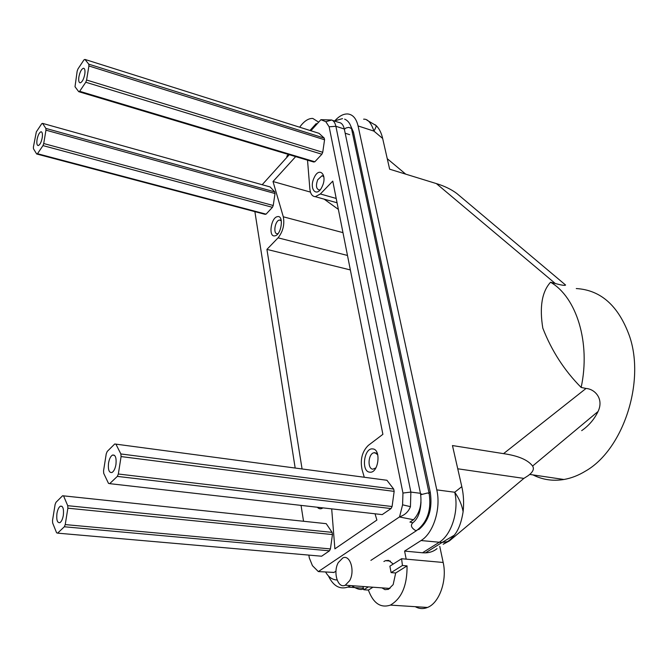 <?xml version="1.0" encoding="UTF-8"?>
<svg xmlns="http://www.w3.org/2000/svg" width="668" height="668" viewBox="0 0 668 668"><rect width="100%" height="100%" fill="white"/><g stroke="black" fill="none" stroke-linecap="round" stroke-linejoin="round"><path stroke-width="1" d="M324.164 199.156L338.375 209.401M307.522 160.17L309.852 188.86C310.386 193.845 312.206 196.45 315.296 196.668L320.373 193.97L332.773 181.12L382.889 434.325L368.302 445.406C362.123 451.493 360.044 459.601 362.073 469.713L364.277 477.219M350.349 269.93L266.924 249.398L278.072 237.841C282.981 231.596 284.727 224.582 283.307 216.799L273.012 181.521L310.453 192.1M375.049 513.801L376.894 520.063L334.885 548.837L331.687 508.874M576.275 288.551C600.757 289.995 618.476 305.769 629.423 335.879C645.547 382.029 623.002 449.965 585.444 471.14C578.371 475.441 571.198 478.23 563.934 479.49C552.853 481.302 542.533 479.774 532.955 474.898M412.198 522.61L409.943 522.092L413.509 519.729L399.431 516.965L318.352 571.591L312.449 565.671L309.309 557.939L308.858 555.1M335.979 571.123L334.042 572.409L318.352 571.591M413.509 519.729C419.763 513.016 422.076 504.206 420.448 493.31L410.87 492.082L410.444 506.661C408.515 511.705 404.891 515.086 399.573 516.807L399.431 516.965M325.817 121.701L331.737 119.998L320.907 119.689L325.817 121.701L329.14 126.795L402.954 493.042L402.587 504.816L399.573 516.807M331.737 119.998C333.783 120.883 335.161 122.979 335.879 126.285L410.87 492.082L402.954 493.042M322.193 186.481C316.949 198.363 308.583 189.153 314.094 177.838C319.187 165.998 327.796 174.916 322.193 186.481M320.189 189.737L319.137 189.979C316.181 188.894 315.697 185.495 317.692 179.784L322.051 175.709L323.846 176.786M322.961 507.88C320.89 509.283 319.012 509.066 317.325 507.246M328.28 572.15L334.042 572.409M332.447 120.357L338.718 122.403C341.507 122.72 343.369 124.924 344.304 129.007L420.448 493.31M458.933 195.265L456.845 193.511C451.343 189.378 444.521 186.071 436.379 183.591L389.644 169.188L382.655 138.451C381.386 132.882 379.265 128.64 376.301 125.709L375.115 124.724M565.145 284.677L565.587 285.044C565.061 285.754 561.638 285.244 555.292 283.508L550.557 282.23C576.476 297.135 590.804 342.609 581.152 387.44L586.028 388.459C594.779 388.993 604.122 398.754 598.069 411.48L532.605 466.047C527.962 459.91 518.276 455.776 503.547 453.647L452.461 445.556L461.805 486.638C463.609 494.587 464.051 502.946 463.116 511.713C461.379 522.493 458.415 530.334 454.232 535.243C451.459 538.583 449.163 540.721 447.368 541.648L443.176 544.27L449.439 540.888L523.871 478.397L457.747 468.786M550.557 282.23C541.957 291.674 539.368 306.979 542.808 328.138C551.626 350.809 564.402 370.573 581.152 387.44M335.077 120.499C339.428 115.873 343.703 113.702 347.911 113.977C352.938 114.604 356.328 118.595 358.073 125.935L436.788 489.878L454.724 492.241L461.805 486.638M387.256 158.692L405.726 174.148M439.753 546.357L443.176 562.473L406.186 559.141L404.599 551.083L421.057 540.546C433.457 533.147 441.164 508.515 436.788 489.878M404.599 551.083L422.51 552.778L439.068 542.374C451.535 535.068 459.2 510.703 454.724 492.241C459.108 498.42 461.905 504.908 463.116 511.713M328.422 575.933C333.265 585.995 339.736 589.71 347.836 587.097L350.692 585.602M393.227 564.034L388.567 560.377L385.461 560.661L383.891 561.512M351.861 130.16L352.286 131.83L353.481 132.214L350.75 126.01M353.481 132.214L430.309 492.433L428.965 492.258L429.223 493.627M418.803 529.565C428.747 521.249 432.58 508.874 430.309 492.433M437.056 548.62C433.841 551.284 429.975 552.695 425.458 552.87L422.51 552.778M381.946 587.873L384.985 589.644L388.417 589.335L393.168 584.6L395.69 572.994L391.106 572.618L389.878 566.172L401.585 558.732L402.445 565.487L407.054 565.888L395.69 572.994M363.617 119.18C367.759 118.854 371.191 122.828 373.93 131.112L382.655 138.451M415.287 606.686C419.212 608.899 423.278 609.158 427.487 607.454C439.36 603.045 447.335 580.367 443.176 562.473M310.002 130.477L316.164 123.638L316.498 124.532M286.931 157.289L286.873 156.128L288.392 154.442M362.916 586.487L363.835 589.76L368.41 586.888M391.106 572.618L402.445 565.487M278.08 233.549L277.354 233.708C272.853 234.226 274.966 220.565 279.466 220.048L281.328 220.774M375.95 467.867L372.853 469.17C367.233 468.969 368.11 453.973 373.796 452.779L374.907 452.662L377.771 454.808M363.576 588.925C360.745 590.22 356.837 589.168 351.852 585.778M363.835 589.76L368.385 590.078L372.961 587.214M317.049 123.922L316.164 123.638M368.385 590.078C373.295 603.288 380.635 608.298 390.404 605.108C401.685 598.511 407.229 585.435 407.054 565.888M318.653 122.144L312.791 118.436C308.365 118.269 303.99 121.192 299.656 127.212M406.186 559.141L401.585 558.732M532.605 466.047C534.458 468.969 532.905 472.218 527.954 475.791L523.871 478.397M581.686 430.635C588.817 425.708 594.286 419.32 598.069 411.48M372.635 448.913C363.968 447.618 360.937 471.7 369.73 472.167C378.497 473.737 381.553 449.063 372.635 448.913M274.832 235.854C281.428 235.203 284.192 214.871 277.445 216.649C270.907 217.467 268.177 237.391 274.832 235.854M254.809 211.18L295.173 468.017M301.051 505.392L303.522 521.132M320.907 119.689L310.879 130.753M289.269 154.7L262.173 184.727M273.012 181.521L295.665 156.621M266.924 249.398L302.07 468.936M79.667 91.299L314.853 161.773L321.876 154.233L85.78 82.248L79.667 91.299L78.724 91.683L313.693 162.015L314.853 161.773M78.724 91.683L75.008 86.74L77.162 71.159L77.956 68.971L83.984 59.853L84.936 59.427L319.02 133.324L324.231 138.101L324.564 139.762L322.736 152.296L321.876 154.233M84.936 59.427L88.76 64.161L324.231 138.101M88.76 64.161L88.911 65.973L324.564 139.762M78.882 76.97C79.918 71.927 81.438 69.021 83.458 68.253C84.828 68.445 85.279 70.39 84.803 74.106C83.776 79.15 82.256 82.055 80.243 82.832C78.857 82.657 78.407 80.694 78.882 76.97M88.911 65.973L86.59 80.026L322.736 152.296M86.59 80.026L85.78 82.248M115.689 444.111L386.939 480.275L393.694 489.068L394.153 491.372L392.083 506.528L391.031 508.565L382.221 514.61L109.694 483.657L108.5 483.373L103.74 473.403L103.548 470.815L106.254 453.789L107.231 451.443L114.737 443.986L386.939 480.275M115.931 444.195L120.866 453.956L393.694 489.068M120.866 453.956L121.083 456.57L394.153 491.372M392.083 506.528L118.336 474.013L117.334 476.393L391.031 508.565M115.973 464.31C115.247 468.535 113.936 471.257 112.057 472.468C109.126 473.002 107.94 469.921 108.508 463.241C109.243 459 110.562 456.277 112.466 455.083C115.355 454.574 116.533 457.647 115.973 464.31M109.694 483.657L117.334 476.393M118.336 474.013L121.083 456.57M41.742 123.697L36.331 131.872L33.4 147.035L33.492 148.797L36.665 153.982L265.021 214.319L266.064 214.161L272.435 207.322L273.229 205.502L275.016 193.52L274.74 191.891L270.139 186.948L42.577 123.38L41.742 123.697M42.577 123.38L45.85 128.398L274.74 191.891M45.85 128.398L45.958 130.168L275.016 193.52M273.229 205.502L43.721 143.536L42.969 145.599L272.435 207.322M36.665 153.982L37.491 153.715L266.064 214.161M42.243 137.6C41.332 142.159 40.005 144.814 38.276 145.566C36.957 145.432 36.54 143.486 37.024 139.737C37.942 135.178 39.262 132.531 40.998 131.78C42.309 131.922 42.727 133.867 42.243 137.6M37.491 153.715L42.969 145.599M43.721 143.536L45.958 130.168M57.623 533.147L321.617 556.219L329.474 550.824L64.328 526.776L57.623 533.147L56.605 532.805L52.647 522.969L52.513 520.497L55.11 504.465L55.987 502.303L62.592 495.756L326.226 523.67L332.079 532.354L332.455 534.567L330.426 548.921L329.474 550.824M62.725 495.765L326.226 523.67M63.619 496.032L67.727 505.693L332.079 532.354M67.727 505.693L67.869 508.198L332.455 534.567M56.914 513.634C57.598 509.742 58.742 507.271 60.362 506.194C62.934 505.776 63.928 508.774 63.351 515.195C62.675 519.069 61.531 521.549 59.928 522.635C57.331 523.061 56.329 520.063 56.914 513.634M67.869 508.198L65.23 524.589L330.426 548.921M65.23 524.589L64.328 526.776M338.284 562.59C332.731 572.15 337.816 589.034 345.272 585.21L349.64 580.684C355.259 571.056 350.115 554.256 342.834 557.922L338.284 562.59M320.373 193.97L336.204 198.454M283.307 216.799L342.968 232.639M278.072 237.841L347.485 255.452M402.587 504.816L410.444 506.661M329.14 126.795L335.879 126.285L344.304 129.007M421.767 494.044L420.556 493.886M349.64 134.652L345.189 133.224M436.379 183.591L555.292 283.508M503.547 453.647L586.028 388.459M358.073 125.935L373.93 131.112C375.692 128.047 376.41 126.185 376.076 125.517L366.857 120.115M425.458 552.87L442.024 542.483L421.057 540.546M454.232 535.243L442.024 542.483L447.368 541.648M429.324 494.404L429.148 493.535L427.612 492.967L420.706 494.746M418.494 529.315L415.913 530.751C410.812 527.678 410.077 524.772 413.709 522.034C418.135 518.109 420.564 511.429 420.982 502.002M351.777 129.759L351.518 128.54L348.813 127.363L346.007 127.964L344.371 129.291M315.296 196.668L337.064 202.78M456.845 193.511L565.587 285.044M279.775 220.014L280.752 220.273M373.796 452.779L376.268 453.138M427.487 607.454L390.404 605.108M390.371 561.087L385.461 560.661M347.836 587.097L363.367 588.207M323.07 176.01L322.051 175.709M331.386 572.301L333.833 572.493M529.841 474.439L563.934 479.49M83.458 68.253L84.101 68.453M112.466 455.083L114.512 455.342M36.69 153.982L265.054 214.319M40.998 131.78L41.616 131.955M60.362 506.194L62.032 506.361M389.953 588.45L345.272 585.21M334.342 120.975L342.525 118.612M325.608 572.008C328.464 577.11 332.297 579.774 337.106 580.008M344.638 119.154C348.02 120.566 350.316 123.697 351.518 128.54L429.148 493.535C431.603 509.985 427.328 522.393 416.331 530.768L370.89 560.377"/></g></svg>
